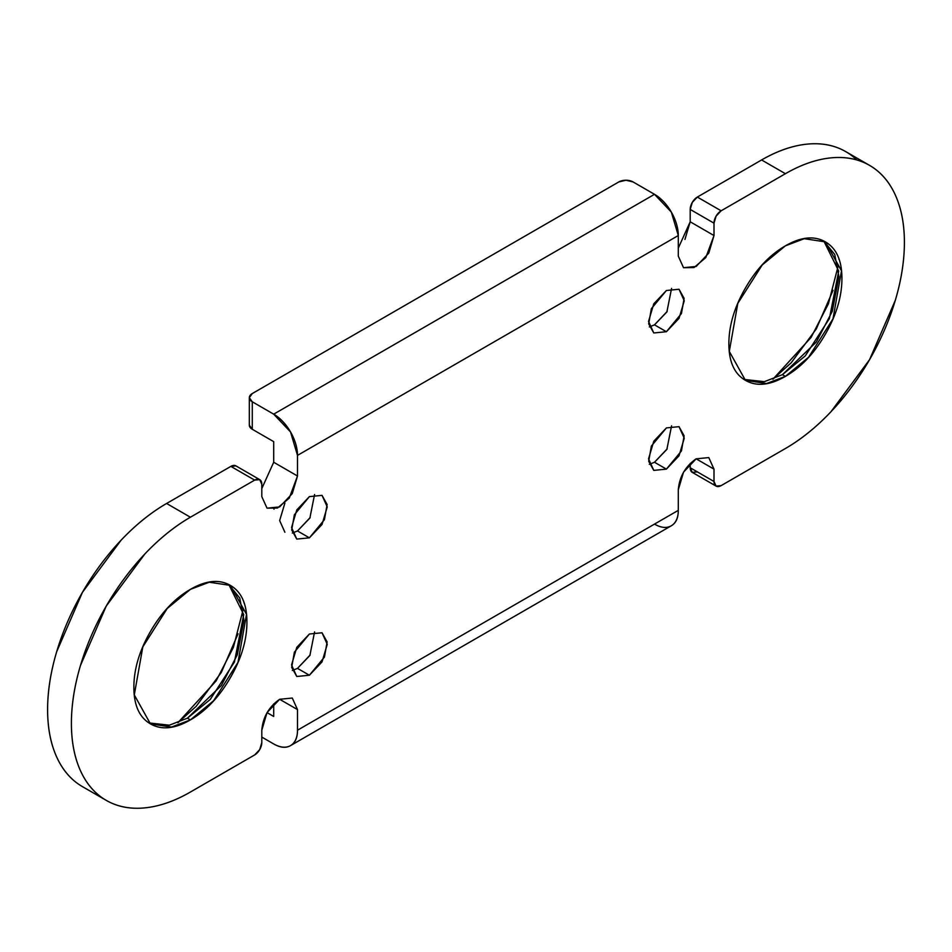 <?xml version="1.0" encoding="UTF-8"?>
<svg xmlns="http://www.w3.org/2000/svg" width="952" height="952" viewBox="0 0 952 952"><rect width="100%" height="100%" fill="white"/><g stroke="black" fill="none" stroke-linecap="round" stroke-linejoin="round"><path stroke-width="1.43" d="M649.323 326.952L654.5 324.846L666.4 331.724L653.774 332.974L648.681 323.835L651.37 308.662L666.4 290.503L679.026 289.253L684.25 300.808L679.026 318.396L666.4 331.724L653.774 332.974L648.55 321.419L653.774 303.819L666.4 290.503L679.026 289.253L684.119 298.392L681.43 313.553L666.4 331.724L654.5 324.846L666.876 311.958L671.577 288.397M649.323 464.362L654.5 462.255L666.4 469.134L653.774 470.383L648.681 461.244L651.37 446.072L666.4 427.912L679.026 426.663L684.25 438.217L679.026 455.806L666.4 469.134L653.774 470.383L648.55 458.828L653.774 441.228L666.4 427.912L679.026 426.663L684.119 435.802L681.43 450.962L666.4 469.134L654.5 462.255L666.876 449.368L671.577 425.806M292.323 533.072L297.5 530.966L309.4 537.832L296.774 539.082L291.681 529.943L294.37 514.782L309.4 496.611L322.026 495.361L327.25 506.916L322.026 524.504L309.4 537.832L296.774 539.082L291.55 527.527L296.774 509.939L309.4 496.611L322.026 495.361L327.119 504.5L324.43 519.661L309.4 537.832L297.5 530.966L309.876 518.067L314.577 494.505M292.323 670.482L297.5 668.375L309.4 675.242L296.774 676.491L291.681 667.352L294.37 652.191L309.4 634.02L322.026 632.771L327.25 644.326L322.026 661.914L309.4 675.242L296.774 676.491L291.55 664.936L296.774 647.348L309.4 634.02L322.026 632.771L327.119 641.91L324.43 657.07L309.4 675.242L297.5 668.375L309.876 655.476L314.577 631.914M273.807 508.475A3.368 1.94 -120 0 0 274.021 509.177M823.801 241.035L834.737 254.47L838.95 276.758L832.298 311.316L816.34 342.03L782.425 374.66L785.4 376.385L766.562 383.525L745.428 380.336L729.292 351.395L737.812 303.379L762.195 264.989L785.4 245.842C801.013 236.834 814.329 235.513 825.372 241.879C836.403 248.258 841.925 260.455 841.925 278.472C841.925 296.5 836.403 315.064 825.372 334.188C814.329 353.299 801.013 367.365 785.4 376.385C769.787 385.393 756.471 386.714 745.428 380.336C734.397 373.969 728.875 361.772 728.875 343.743C728.875 325.727 734.397 307.151 745.428 288.039C756.471 268.916 769.787 254.85 785.4 245.842L804.238 238.69L825.372 241.879L841.508 270.82L832.988 318.849L808.605 357.226L785.4 376.385L782.425 374.66L805.237 355.941L829.406 318.563L838.724 271.094L823.849 241.07M833.059 290.289L816.292 328.952L791.195 362.795L772.869 379.241L811.104 337.413L828.383 303.866L838.129 266.155M743.976 379.432L764.361 381.669L782.425 374.66L764.337 381.669L743.917 379.408M228.801 584.552L239.737 597.987L243.95 620.276L237.298 654.833L221.34 685.547L187.425 718.177L190.4 719.902L171.562 727.042L150.428 723.865L134.291 694.912L142.812 646.896L167.195 608.518L190.4 589.359C206.013 580.351 219.329 579.03 230.372 585.397C241.403 591.775 246.925 603.973 246.925 622.001C246.925 640.018 241.403 658.594 230.372 677.705C219.329 696.828 206.013 710.894 190.4 719.902C174.787 728.911 161.471 730.232 150.428 723.865C139.397 717.487 133.875 705.289 133.875 687.261C133.875 669.244 139.397 650.668 150.428 631.557C161.471 612.433 174.787 598.368 190.4 589.359L209.238 582.219L230.372 585.397L246.508 614.349L237.988 662.366L213.605 700.743L190.4 719.902L187.425 718.177L210.237 699.458L234.406 662.092L243.724 614.623L228.849 584.587M238.06 633.806L221.292 672.469L196.195 706.313L177.869 722.758L216.104 680.93L233.383 647.384L243.129 609.673M148.976 722.949L169.361 725.186L187.425 718.177L169.337 725.198L148.917 722.925M235.906 465.885A10.103 5.831 120 0 0 230.86 466.385L254.66 480.117A10.103 5.831 -60 0 1 259.706 479.618L235.906 465.885L230.86 466.385L166.6 503.477L190.4 517.222A168.29 97.163 -60 0 0 83.776 655.178A168.29 97.163 -60 0 0 95.712 792.528A168.29 97.163 -60 0 0 190.4 792.04L254.66 754.936A10.103 5.831 -60 0 0 261.8 742.572L261.8 730.208L267.024 712.608L279.65 699.292L292.276 698.042L297.5 709.597L297.5 730.208A33.653 19.433 60 0 1 290.527 745.618A33.653 19.433 60 0 1 273.7 743.952L261.8 737.074L273.7 743.952C280.269 747.748 285.886 748.296 290.527 745.618C295.18 742.929 297.5 737.8 297.5 730.208L678.3 510.355C678.3 517.947 675.979 523.076 671.327 525.766A33.653 19.433 -120 0 0 678.3 510.355L678.3 489.745C679.431 476.654 685.38 466.349 696.15 458.828L708.776 457.579L714 469.134L714 481.498L716.094 486.115L721.14 485.615L785.4 448.523C801.179 439.407 816.364 427.162 830.941 411.764L869.545 359.689L895.344 300.225C901.377 279.9 904.4 260.634 904.4 242.403C904.4 224.184 901.377 208.405 895.344 195.053C889.299 181.701 880.707 171.812 869.545 165.362C858.383 158.924 845.519 156.425 830.941 157.865C816.364 159.317 801.179 164.589 785.4 173.704L721.14 210.797L716.094 216.128L714 223.173L714 235.537L708.776 253.125L696.15 266.453L683.524 267.702L678.3 256.147L678.3 235.537L297.5 455.389L297.5 476L292.276 493.588L279.65 506.916L267.024 508.166L261.8 496.611L261.8 484.247L259.706 479.618L254.66 480.117L190.4 517.222C174.621 526.337 159.436 538.582 144.859 553.969L106.255 606.043L80.456 665.519C74.423 685.845 71.4 705.111 71.4 723.33C71.4 741.56 74.423 757.34 80.456 770.692C86.501 784.031 95.093 793.932 106.255 800.37C117.417 806.82 130.281 809.319 144.859 807.867C159.436 806.427 174.621 801.156 190.4 792.04L254.66 754.936L259.706 749.605L261.8 742.572L261.8 730.208C262.93 717.118 268.88 706.812 279.65 699.292L292.276 698.042L297.5 709.597L297.5 730.208L678.3 510.355L678.3 489.745L683.524 472.144L696.15 458.828L708.776 457.579L714 469.134L696.15 458.828L714 469.134L714 481.498L690.2 467.753L692.294 472.382L697.34 471.883M261.8 488.566L273.7 462.255L273.7 441.645L252.28 429.281A10.103 5.831 0 0 1 249.317 425.151L252.28 429.281L252.28 401.792L273.7 414.168L252.28 401.792A10.103 5.831 180 0 1 249.317 397.674A10.103 5.831 180 0 1 252.28 393.557L618.8 181.939A10.103 5.831 180 0 1 633.08 181.939L654.5 194.315L633.08 181.939L625.94 180.237L618.8 181.939L252.28 393.557L249.317 397.674L252.28 401.792L252.28 429.281L273.7 441.645L273.7 462.303M71.912 778.784A168.29 97.163 120 0 1 59.976 641.434A168.29 97.163 120 0 1 166.6 503.477L190.4 517.222L254.66 480.117L230.86 466.385L166.6 503.477C150.821 512.592 135.636 524.838 121.059 540.236L82.455 592.311L56.656 651.775C50.623 672.1 47.6 691.366 47.6 709.597C47.6 727.816 50.623 743.595 56.656 756.947C62.701 770.299 71.293 780.188 82.455 786.638L106.255 800.37M273.7 703.909L273.7 716.463L267.024 712.62L273.7 716.463L273.7 703.909M690.2 463.434L690.2 467.753L714 481.498A10.103 5.831 -60 0 0 716.094 486.115L692.294 472.382A10.103 5.831 120 0 1 690.2 467.753L690.2 463.434M869.545 165.362L845.745 151.63C834.583 145.18 821.719 142.681 807.141 144.133C792.564 145.573 777.379 150.844 761.6 159.96L697.34 197.064L692.294 202.395L690.2 209.428L690.2 221.792L684.94 239.44M721.14 210.797L785.4 173.704L761.6 159.96L697.34 197.064L721.14 210.797L697.34 197.064A10.103 5.831 120 0 0 690.2 209.428L714 223.173A10.103 5.831 -60 0 1 721.14 210.797M678.3 248.091L690.2 221.792L714 235.537L714 223.173L690.2 209.428L690.2 221.792L714 235.537L705.777 257.635L693.996 267.548L683.524 267.702L678.3 256.147L678.3 235.537A33.653 19.433 -120 0 0 654.5 194.315L671.327 212.082L678.3 235.537L297.5 455.389L290.527 431.934L273.7 414.168L654.5 194.315L273.7 414.168A33.653 19.433 60 0 1 297.5 455.389L297.5 476L289.277 498.098L277.496 508.011L267.024 508.166L261.8 496.611L261.8 484.247A10.103 5.831 -60 0 0 259.706 479.618M273.7 462.255L297.5 476L273.7 462.255M297.5 709.597L279.65 699.292L297.5 709.597M290.527 745.618L671.327 525.766C666.686 528.443 661.069 527.884 654.5 524.1M856.288 159.472A168.29 97.163 120 0 0 761.6 159.96L785.4 173.704A168.29 97.163 -60 0 1 880.088 173.216A168.29 97.163 -60 0 1 892.024 310.566A168.29 97.163 -60 0 1 785.4 448.523L721.14 485.615A10.103 5.831 -60 0 1 716.094 486.115M297.5 668.375L310.15 654.988M284.898 503.037L279.65 520.565L284.874 532.216M297.5 530.966L310.15 517.579M654.5 462.255L667.15 448.88M654.5 324.846L667.15 311.471M838.95 258.694L838.95 259.301M243.95 602.211L243.95 602.818M249.317 425.151L249.317 397.674"/></g></svg>
